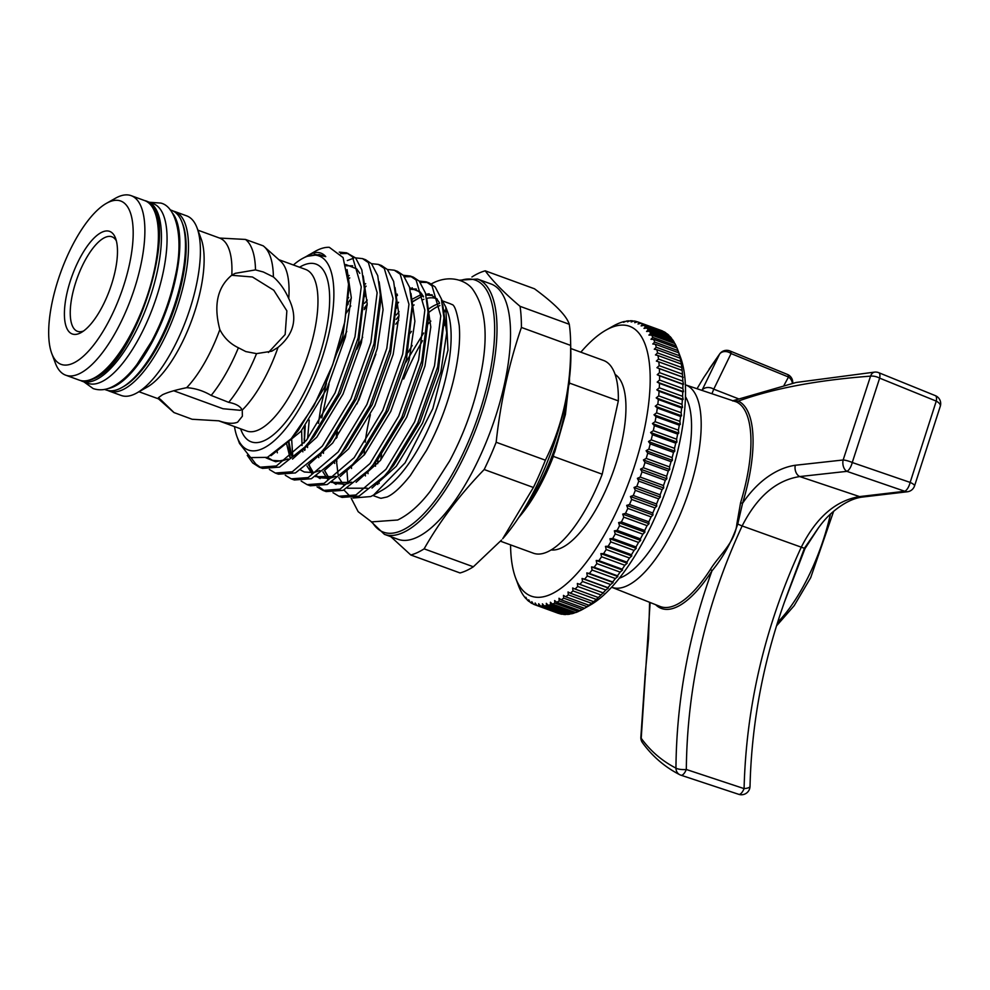 <?xml version="1.0" encoding="UTF-8"?>
<svg xmlns="http://www.w3.org/2000/svg" width="990" height="990" viewBox="0 0 990 990"><rect width="100%" height="100%" fill="white"/><g stroke="black" fill="none" stroke-linecap="round" stroke-linejoin="round"><path stroke-width="1.49" d="M146.062 201.168A95.584 35.108 110 0 1 147.733 201.651L153.376 203.717A95.584 35.108 110 0 1 158.796 289.724A95.584 35.108 110 0 1 101.166 381.992A95.584 35.108 110 0 1 87.875 383.316L82.232 381.261A95.584 35.108 110 0 1 80.648 380.556M147.733 201.651A95.584 35.108 110 0 1 153.165 287.669A95.584 35.108 110 0 1 95.535 379.937A95.584 35.108 110 0 1 82.232 381.261M107.935 388.563A95.584 35.108 -70 0 0 113.937 386.644A95.584 35.108 -70 0 0 168.708 303.534A95.584 35.108 -70 0 0 172.099 212.615M104.581 389.404L106.276 390.023A95.584 35.108 -70 0 0 119.58 388.711A95.584 35.108 -70 0 0 177.21 296.431A95.584 35.108 -70 0 0 171.777 210.424L170.082 209.806M619.307 578.185A100.621 36.952 -70 0 0 622.178 577.034A100.621 36.952 -70 0 0 678.484 493.441A100.621 36.952 -70 0 0 685.476 396.705M740.582 502.772A109.185 40.095 -70 0 0 736.35 401.903L685.402 384.838A107.712 39.563 110 0 1 692.022 481.388A107.712 39.563 110 0 1 626.93 585.857A107.712 39.563 110 0 1 611.597 587.206L660.095 606.462A109.185 40.095 -70 0 0 675.663 605.1A109.185 40.095 -70 0 0 710.337 569.535C718.666 555.724 735.087 542.755 736.882 523.846L740.582 502.772L742.562 503.279C749.579 492.933 757.387 484.555 765.988 478.121C775.628 470.993 785.404 466.711 795.304 465.263L843.146 459.979A8.601 5.618 85.5 0 0 846.722 471.265A8.601 5.618 85.5 0 0 846.883 471.351L799.734 476.561C776.259 480.187 757.065 496.658 742.141 525.95C705.759 604.531 687.147 685.711 686.318 769.49L744.084 788.609C746.175 705.61 765.245 625.136 801.281 547.185C816.329 517.386 835.758 500.519 859.555 496.596A8.601 6.274 81.3 0 0 862.426 497.054L907.112 491.795A8.601 8.601 0 0 0 914.537 485.917M795.304 465.263A8.601 6.237 81.7 0 0 799.734 476.561L859.555 496.596L904.786 491.275L846.883 471.351A8.601 3.403 109 0 0 852.254 462.516A8.601 2.104 18.4 0 0 852.068 462.429A8.601 2.104 18.4 0 0 843.146 459.979L870.557 376.138A8.601 3.96 17.9 0 1 879.466 378.032A8.601 3.96 17.9 0 1 879.652 378.131L852.254 462.516L910.157 482.415L936.255 401.123L879.652 378.131A8.601 3.255 112.1 0 0 878.736 372.686L935.327 395.641A8.601 3.267 -67.9 0 1 936.255 401.123A8.601 3.911 17.6 0 1 939.77 403.97A8.601 3.911 17.6 0 1 940.302 406.209A8.601 8.601 0 0 0 935.327 395.641M732.662 400.938L738.293 401.111C773.4 388.439 817.493 380.123 870.557 376.138A8.601 5.581 -94.2 0 1 874.863 372.079A8.601 8.601 0 0 1 878.736 372.686A8.601 3.255 112.1 0 0 878.588 372.636M736.35 401.903A1.72 1.596 114.5 0 0 738.293 401.111A110.583 40.615 110 0 1 748.155 482.006A110.583 40.615 110 0 1 742.562 503.279L737.76 524.007C731.833 541.691 723.22 557.321 711.946 570.896A110.583 40.615 110 0 1 655.615 604.68M510.568 544.884A143.612 52.742 -70 0 0 515.629 578.011A143.612 52.742 -70 0 0 578.692 571.638A143.612 52.742 -70 0 0 643.822 431.9A143.612 52.742 -70 0 0 606.041 330.091A143.612 52.742 -70 0 0 580.845 352.193M606.041 330.091L613.602 325.821A150.492 55.267 110 0 1 616.089 324.522L617.983 323.656A150.492 55.267 110 0 1 620.396 322.69L622.24 322.072A150.492 55.267 110 0 1 624.566 321.453L623.502 322.332L626.336 321.094A150.492 55.267 110 0 1 628.563 320.822L627.425 321.849L630.259 320.735A150.492 55.267 110 0 1 632.387 320.797L631.162 321.96L633.996 320.983A150.492 55.267 110 0 1 636.013 321.391L634.701 322.678L637.535 321.837A150.492 55.267 110 0 1 637.968 321.998A150.492 55.267 110 0 1 639.429 322.591L638.018 323.99L640.839 323.309A150.492 55.267 110 0 1 642.609 324.398L641.124 325.896L643.933 325.364A150.492 55.267 110 0 1 645.554 326.787L643.983 328.395L646.767 328.024A150.492 55.267 110 0 1 648.252 329.769L646.581 331.464L649.341 331.254A150.492 55.267 110 0 1 650.678 333.321L648.92 335.103L651.643 335.053A150.492 55.267 110 0 1 652.831 337.442L650.987 339.285L653.672 339.397A150.492 55.267 110 0 1 654.699 342.082L652.781 344L655.417 344.285A150.492 55.267 110 0 1 656.271 347.255L654.266 349.223L656.865 349.668A150.492 55.267 110 0 1 657.546 352.923L655.467 354.927L658.004 355.546A150.492 55.267 110 0 1 658.511 359.061L656.358 361.09L658.845 361.882A150.492 55.267 110 0 1 659.179 365.657L656.952 367.698L659.365 368.664A150.492 55.267 110 0 1 659.526 372.661L657.224 374.715L659.587 375.841A150.492 55.267 110 0 1 659.563 380.049L657.199 382.103L659.488 383.39A150.492 55.267 110 0 1 659.291 387.795L656.853 389.837L659.068 391.285A150.492 55.267 110 0 1 658.709 395.876L656.209 397.881L658.35 399.49A150.492 55.267 110 0 1 657.805 404.242L655.256 406.209L657.323 407.967A150.492 55.267 110 0 1 656.605 412.855L653.994 414.773L655.986 416.691A150.492 55.267 110 0 1 655.095 421.69L652.447 423.547L654.353 425.601A150.492 55.267 110 0 1 653.301 430.7L650.603 432.494L652.422 434.684A150.492 55.267 110 0 1 651.222 439.857L648.487 441.565L650.22 443.879A150.492 55.267 110 0 1 648.858 449.101L646.099 450.722L647.745 453.16A150.492 55.267 110 0 1 646.223 458.42L643.438 459.942L644.997 462.491A150.492 55.267 110 0 1 643.339 467.75L640.53 469.161L642.003 471.822A150.492 55.267 110 0 1 640.208 477.069L637.387 478.368L638.773 481.115A150.492 55.267 110 0 1 636.855 486.325L634.021 487.501L635.32 490.335A150.492 55.267 110 0 1 633.278 495.483L630.444 496.522L631.657 499.443A150.492 55.267 110 0 1 629.504 504.504L626.67 505.407L627.796 508.39A150.492 55.267 110 0 1 625.544 513.352L622.71 514.119L623.762 517.151A150.492 55.267 110 0 1 621.411 521.978L618.601 522.596L619.567 525.678A150.492 55.267 110 0 1 617.141 530.368L614.345 530.826L615.223 533.932A150.492 55.267 110 0 1 612.723 538.461L609.951 538.758L610.768 541.889A150.492 55.267 110 0 1 608.207 546.232L605.459 546.369L606.202 549.512A150.492 55.267 110 0 1 603.591 553.645L600.88 553.62L601.549 556.764A150.492 55.267 110 0 1 598.9 560.674L596.228 560.476L596.834 563.619A150.492 55.267 110 0 1 594.161 567.295L591.537 566.923L592.07 570.042A150.492 55.267 110 0 1 589.384 573.457L586.81 572.925L587.293 576.007A150.492 55.267 110 0 1 584.595 579.162L582.071 578.457L582.504 581.489A150.492 55.267 110 0 1 579.806 584.36L577.356 583.481L577.727 586.476A150.492 55.267 110 0 1 575.054 589.05L572.666 587.998L573 590.919A150.492 55.267 110 0 1 570.351 593.196L568.025 591.983L568.322 594.829A150.492 55.267 110 0 1 565.723 596.784L563.458 595.411L563.718 598.17A150.492 55.267 110 0 1 561.169 599.804L558.991 598.269L559.226 600.942A150.492 55.267 110 0 1 556.739 602.242L554.635 600.546L554.833 603.108A150.492 55.267 110 0 1 552.42 604.073L550.403 602.242L550.589 604.692A150.492 55.267 110 0 1 548.262 605.311L546.307 603.331L546.492 605.67A150.492 55.267 110 0 1 544.253 605.942L542.396 603.826L542.557 606.029A150.492 55.267 110 0 1 540.429 605.967L538.659 603.714L538.82 605.781A150.492 55.267 110 0 1 536.803 605.373L535.12 602.997L535.293 604.927A150.492 55.267 110 0 1 534.847 604.766A150.492 55.267 110 0 1 533.4 604.172L531.791 601.673L531.976 603.455A150.492 55.267 110 0 1 530.207 602.365L528.697 599.767L528.895 601.4A150.492 55.267 110 0 1 527.262 599.977L525.839 597.267L526.061 598.74A150.492 55.267 110 0 1 524.576 596.995L523.475 595.51A150.492 55.267 110 0 1 522.151 593.443L521.173 591.711A150.492 55.267 110 0 1 519.998 589.322L519.144 587.367A150.492 55.267 110 0 1 518.537 585.795L515.629 578.011M556.739 602.242L580.029 610.731A150.492 55.267 -70 0 0 582.516 609.432L584.471 608.293A150.492 55.267 -70 0 0 587.021 606.672L589.013 605.274A150.492 55.267 -70 0 0 591.612 603.318L593.654 601.685A150.492 55.267 -70 0 0 596.289 599.42L598.356 597.539A150.492 55.267 -70 0 0 601.029 594.965L603.108 592.861A150.492 55.267 -70 0 0 605.793 589.99L608.38 588.048L607.885 587.652A150.492 55.267 -70 0 0 610.582 584.508L613.107 582.516L612.674 581.959A150.492 55.267 -70 0 0 615.372 578.531L617.834 576.514L617.451 575.784A150.492 55.267 -70 0 0 620.124 572.109L622.537 570.067L622.19 569.176A150.492 55.267 -70 0 0 624.839 565.265L627.177 563.211L626.88 562.147A150.492 55.267 -70 0 0 629.492 558.014L631.769 555.959L631.496 554.722A150.492 55.267 -70 0 0 634.058 550.39L636.261 548.349L636.026 546.95A150.492 55.267 -70 0 0 638.525 542.433L640.641 540.416L640.431 538.857A150.492 55.267 -70 0 0 642.857 534.167L644.898 532.187L644.713 530.479A150.492 55.267 -70 0 0 647.052 525.64L649.019 523.71L648.834 521.841A150.492 55.267 -70 0 0 651.086 516.891L652.967 514.998L652.794 513.006A150.492 55.267 -70 0 0 654.947 507.932L656.741 506.125L656.568 503.984A150.492 55.267 -70 0 0 658.61 498.836L660.318 497.091L660.144 494.814A150.492 55.267 -70 0 0 662.075 489.617L663.696 487.959L663.51 485.558A150.492 55.267 -70 0 0 665.305 480.323L666.839 478.764L666.641 476.252A150.492 55.267 -70 0 0 668.299 470.993L669.735 469.532L669.525 466.909A150.492 55.267 -70 0 0 671.034 461.662L672.396 460.313L672.148 457.603A150.492 55.267 -70 0 0 673.509 452.381L674.784 451.155L674.512 448.346A150.492 55.267 -70 0 0 675.725 443.174L676.913 442.085L676.603 439.201A150.492 55.267 -70 0 0 677.643 434.103L678.744 433.137L678.398 430.18A150.492 55.267 -70 0 0 679.276 425.18L680.303 424.364L679.895 421.356A150.492 55.267 -70 0 0 680.613 416.468L681.553 415.8L681.095 412.731A150.492 55.267 -70 0 0 681.64 407.991L682.506 407.472L681.999 404.365A150.492 55.267 -70 0 0 682.37 399.787L683.149 399.428L682.58 396.297A150.492 55.267 -70 0 0 682.778 391.892L683.496 391.693L682.865 388.55A150.492 55.267 -70 0 0 682.877 384.33L683.521 384.306L682.828 381.15A150.492 55.267 -70 0 0 682.667 377.153L682.469 374.146A150.492 55.267 -70 0 0 682.135 370.384L681.813 367.562A150.492 55.267 -70 0 0 681.306 364.048L680.835 361.424A150.492 55.267 -70 0 0 680.155 358.17L679.561 355.757A150.492 55.267 -70 0 0 678.707 352.774L677.989 350.584A150.492 55.267 -70 0 0 677.581 349.458L680.489 357.254A143.612 52.742 110 0 1 679.14 444.782A143.612 52.742 110 0 1 590.077 605.162L582.516 609.432L559.226 600.942M662.892 331.341L662.718 331.081A150.492 55.267 -70 0 0 661.271 330.487L637.968 321.998M666.27 333.519L665.911 332.887A150.492 55.267 -70 0 0 664.141 331.798L640.839 323.309M669.376 336.266L668.856 335.288A150.492 55.267 -70 0 0 667.223 333.865L643.933 325.364M672.173 339.582L671.542 338.271A150.492 55.267 -70 0 0 670.057 336.513L646.767 328.024M674.685 343.456L673.967 341.822A150.492 55.267 -70 0 0 672.631 339.743L649.341 331.254M677.296 348.876L676.12 345.931A150.492 55.267 -70 0 0 674.945 343.555L651.643 335.053M677.581 349.458A150.492 55.267 -70 0 0 676.974 347.898L653.672 339.397M551.096 549.92A93.728 34.427 -70 0 0 561.318 547.953A93.728 34.427 -70 0 0 616.721 461.179A93.728 34.427 -70 0 0 615.099 374.418M570.772 348.517L603.628 360.496A102.552 37.67 110 0 1 618.329 400.888L569.473 383.081A102.552 37.67 110 0 0 569.485 378.217M439.882 305.563A103.331 37.954 -70 0 0 438.545 306.145A103.331 37.954 -70 0 0 428.051 313.075M411.506 331.39A103.331 37.954 -70 0 0 410.219 333.16M367.748 471.092A103.331 37.954 -70 0 0 368.045 473.69M416.839 537.397A135.877 49.908 110 0 1 397.943 539.278L384.417 534.34A135.877 49.908 110 0 0 403.314 532.471A135.877 49.908 110 0 0 485.249 401.309A135.877 49.908 110 0 0 477.526 279.044L491.052 283.981A135.877 49.908 110 0 1 498.774 406.234A135.877 49.908 110 0 1 416.839 537.397M380.704 460.065A135.877 49.908 110 0 1 381.546 454.62M403.685 378.972A135.877 49.908 110 0 1 422.532 340.709M471.921 276.99A150.925 55.428 110 0 1 478.739 273.203A150.925 55.428 110 0 1 485.249 270.827L534.464 288.783C554.982 303.881 566.589 315.711 569.275 324.275L520.059 306.331A150.925 55.428 110 0 1 521.408 327.443L570.624 345.399A150.925 55.428 -70 0 0 570.574 340.411A150.925 55.428 -70 0 0 569.275 324.275M410.8 554.994L460.016 572.95A150.925 55.428 -70 0 0 466.525 570.562A150.925 55.428 -70 0 0 473.344 566.787L424.128 548.844A150.925 55.428 110 0 1 417.31 552.618A150.925 55.428 110 0 1 410.8 554.994L390.84 536.691M442.79 301.022L449.769 303.571A103.331 37.954 110 0 1 451.737 304.462C454.435 304.549 456.922 311.578 459.212 325.524C460.548 340.869 458.469 359.778 452.987 382.251C446.812 406.543 437.951 429.314 426.405 450.537L410.355 475.472C401.148 487.068 393.377 494.22 387.041 496.968L381.051 498.292A103.331 37.954 110 0 1 378.96 497.71L372.834 495.47M365.434 475.943A103.331 37.954 110 0 1 365.1 473.95M364.221 454.992A103.331 37.954 110 0 1 364.456 450.388M365.236 442.196A103.331 37.954 110 0 1 370.396 414.674M427.94 309.511A103.331 37.954 110 0 1 435.39 304.994A103.331 37.954 110 0 1 439.535 303.447M241.82 409.353L240.236 410.305L222.998 408.734L173.696 390.753M79.819 333.234A54.611 20.06 -70 0 0 81.192 332.529A54.611 20.06 -70 0 0 109.779 289.563A54.611 20.06 -70 0 0 115.57 238.268A54.611 20.06 -70 0 0 102.057 232.143A54.611 20.06 -70 0 0 66.825 293.82A54.611 20.06 -70 0 0 79.819 333.234M116.387 240.941A50.304 18.476 -70 0 0 111.932 236.796A50.304 18.476 -70 0 0 104.94 237.489A50.304 18.476 -70 0 0 74.597 286.048A50.304 18.476 -70 0 0 77.455 331.316A50.304 18.476 -70 0 0 83.544 331.007M351.549 468.418A103.331 37.954 110 0 1 351.24 465.956M395.753 324.188A103.331 37.954 110 0 1 398.747 320.302M412.137 306.454A103.331 37.954 110 0 1 414.092 304.908M441.466 299.228L445.76 306.987L447.975 350.163L432.803 408.684L405.071 462.862L373.589 495.062L370.681 496.559L352.972 498.032M350.497 496.733L343.938 489.988M338.073 474.495L336.254 459.137M336.959 437.456L337.565 431.974M412.286 287.805L410.169 289.587M398.586 302.272L396.334 305.279M396.149 319.436L398.982 315.785M420.416 282.521A115.669 42.483 110 0 1 421.629 282.323L420.577 282.732M323.408 449.881L323.445 453.358M338.914 496.238L342.07 497.388L359.061 496.126L384.392 476.066L389.082 470.46L417.718 423.126L437.667 366.919L443.941 317.802L441.367 298.856L435.154 286.952L429.276 282.954L426.133 281.816L432.011 285.801L440.76 315.872L434.511 365.768L414.575 421.975L385.939 469.322L355.917 494.975L338.927 496.238L332.999 492.686M320.451 456.18L320.327 453.358M364.209 309.585L367.129 305.341M366.151 286.135L364.382 288.053M350.807 305.91L346.389 312.964M309.214 420.057L307.593 438.805M307.506 444.077L307.544 447.554M309.14 464.273L311.231 472.775M318.929 486.771L324.621 490.941M323.012 490.434L326.168 491.585L343.159 490.322L368.49 470.262L373.18 464.669L401.816 417.322L421.752 361.115L428.026 311.999L425.453 293.065L419.253 281.148L413.375 277.163L410.219 276.012L416.109 280.009L424.858 310.08L418.609 359.964L398.673 416.171L370.025 463.518L340.015 489.171L323.012 490.446L317.097 486.882M304.549 450.388L304.425 447.554M304.351 442.443L305.267 425.675M347.465 305.056L348.294 303.794M291.592 438.273L292.681 455.078M307.11 484.642L310.254 485.793L327.257 484.518L352.576 464.471L357.279 458.865L385.914 411.518L405.851 355.311L412.125 306.195L409.551 287.261L403.351 275.356L397.46 271.359L394.317 270.208L400.195 274.205L408.957 304.276L402.695 354.16L382.759 410.38L354.123 457.714L324.101 483.368L307.11 484.642L301.195 481.078M290.082 457.318L288.511 441.651M277.175 451.799L277.361 452.851M291.196 478.838L294.352 479.989L311.355 478.727L336.674 458.667L341.364 453.061L370.012 405.727L389.949 349.507L396.223 300.391L393.649 281.457L387.449 269.552L381.558 265.555L378.415 264.404L384.293 268.401L393.042 298.473L386.793 348.369L366.857 404.576L338.221 451.91L308.199 477.576L291.209 478.838L285.281 475.274M275.294 473.034L278.45 474.185L295.441 472.923L320.772 452.863L325.463 447.27L354.098 399.923L374.034 343.716L380.308 294.599L377.735 275.653L371.535 263.748L365.657 259.751L362.501 258.613L368.391 262.597L377.14 292.669L370.891 342.565L350.955 398.772L322.307 446.119L292.298 471.772L275.294 473.034L269.379 469.483M251.113 457.813L255.828 464.087L260.989 467.738M259.392 467.243L262.536 468.381L279.539 467.119L304.858 447.059L309.561 441.466L338.196 394.119L358.132 337.912L364.407 288.795L361.833 269.862L355.633 257.957L346.599 252.809L352.477 256.806L361.239 286.877L354.989 336.761L335.041 392.968L306.405 440.315L276.383 465.968L259.392 467.243L252.673 462.936L247.265 455.351M306.207 256.509L315.154 251.349A115.669 42.483 110 0 1 318.05 249.864A115.669 42.483 110 0 1 329.299 247.314L343.085 257.573L348.529 284.167L348.69 290.874L342.862 336.018L324.547 387.288L298.275 430.477L291.283 438.62L313.768 406.123L332.665 364.889L344.829 321.824L348.529 284.167M427.668 282.484L421.629 282.323M419.191 281.086L426.121 281.816M411.766 276.68L404.539 276.755M403.276 275.282L410.219 276.012M387.375 269.478L394.317 270.208M371.473 263.674L378.415 264.404M347.329 260.543L353.665 258.192M355.558 257.883L362.501 258.613M348.146 253.477L340.548 253.626M339.248 252.128L346.599 252.809M293.411 264.986A103.282 37.929 110 0 1 302.123 258.699A103.282 37.929 110 0 1 304.71 257.375A103.282 37.929 110 0 1 329.299 331.91A103.282 37.929 110 0 1 262.672 448.581A103.282 37.929 110 0 1 237.105 436.998A103.282 37.929 110 0 1 234.481 426.579M308.36 255.185L310.662 254.022C316.825 251.312 321.861 252.178 325.76 256.62L319.25 254.554L306.405 256.422L302.123 258.699M237.105 436.998L239.506 443.433L250.68 457.603L267.399 457.368L291.283 438.62M174.785 211.526L186.702 215.87A95.584 35.108 110 0 1 197.06 227.91A95.584 35.108 110 0 1 186.924 317.691A95.584 35.108 110 0 1 136.88 392.919A95.584 35.108 110 0 1 134.492 394.144A95.584 35.108 110 0 1 121.201 395.468L109.284 391.124A95.584 35.108 110 0 0 122.587 389.8A95.584 35.108 110 0 0 180.217 297.532A95.584 35.108 110 0 0 174.785 211.526L173.213 211.043M106.462 203.321L115.508 198.21A95.547 35.096 110 0 1 117.897 196.985A95.547 35.096 110 0 1 131.187 195.674A95.547 35.096 110 0 1 136.62 281.643A95.547 35.096 110 0 1 79.014 373.861A95.547 35.096 110 0 1 65.724 375.185A95.547 35.096 110 0 1 55.366 363.144L51.727 353.405A86.947 31.928 -70 0 0 73.248 363.169A86.947 31.928 -70 0 0 129.331 264.949A86.947 31.928 -70 0 0 108.628 202.208A86.947 31.928 -70 0 0 106.462 203.321A86.947 31.928 -70 0 0 60.935 271.743A86.947 31.928 -70 0 0 51.727 353.405M174.03 412.582L160.702 399.663A85.994 31.581 110 0 1 160.665 399.651L158.388 397.72L162.484 394.762C167.768 392.263 175.824 389.899 186.665 387.684C195.154 388.216 203.321 390.79 211.167 395.431L228.715 402.361C235.88 403.71 240.384 406.271 242.228 410.083L242.389 416.196L237.625 422.173C233.17 424.005 226.933 423.559 218.939 420.837L192.122 419.265L174.03 412.582A94.161 34.588 110 0 1 173.151 411.865L158.524 398.871M231.809 275.171A85.994 31.581 110 0 0 219.594 238.07A85.994 31.581 110 0 0 219.557 238.058L245.471 239.444L263.13 245.805A94.161 34.588 110 0 1 264.231 246.696L280.665 261.286A85.994 31.581 110 0 1 288.758 298.596C284.873 289.81 279.762 282.596 273.401 276.94L263.303 271.978L255.507 269.899L235.249 273.327L231.809 275.171C217.379 287.112 213.394 305.242 219.842 329.583C223.963 337.739 230.15 343.802 238.392 347.762L245.805 351.574L256.546 353.628L271.755 351.203L278.029 347.391A85.994 31.581 110 0 1 242.228 410.083M288.758 298.596C298.002 317.53 294.426 333.803 278.029 347.391M231.648 275.282L252.462 276.99L273.785 290.243L286.865 310.848L285.157 334.509L268.414 352.502M421.938 300.094A103.331 37.954 110 0 1 423.906 299.265M426.715 298.386A103.331 37.954 110 0 1 436.318 298.658A103.331 37.954 110 0 1 437.196 299.017M445.76 306.987L447.517 311.689A103.331 37.954 110 0 1 436.565 408.734A103.331 37.954 110 0 1 382.462 490.05L373.589 495.062M256.546 353.628A94.161 34.588 110 0 1 228.715 402.361M238.392 347.762A94.161 34.588 110 0 1 211.167 395.431M219.842 329.583A85.994 31.581 110 0 1 186.665 387.684M264.231 246.696A94.161 34.588 110 0 1 273.401 276.94M245.471 239.444A94.161 34.588 110 0 1 255.507 269.899M197.06 227.91L201.119 238.763A85.994 31.581 110 0 1 191.998 319.547A85.994 31.581 110 0 1 146.978 387.226L136.88 392.919M395.975 295.379L397.225 294.129M425.811 294.352L429.177 293.77M570.574 340.411L570.846 351.858A136.311 50.057 110 0 1 502.71 538.708L533.4 487.476A150.925 55.428 -70 0 0 545.379 460.202C562.679 425.156 571.094 386.88 570.624 345.399M473.344 566.787L501.522 540.057M485.249 270.827C492.723 281.16 504.331 292.99 520.059 306.331M521.408 327.443C508.897 364.085 500.482 402.348 496.163 442.258A150.925 55.428 110 0 1 484.184 469.532L533.4 487.476M545.379 460.202L496.163 442.258M484.184 469.532C460.041 494.456 440.018 520.901 424.128 548.844M569.126 384.664L569.473 383.081M518.636 517.659A102.552 37.67 110 0 0 553.361 456.39L602.205 474.21A102.552 37.67 110 0 1 533.35 553.187L500.495 541.208M602.205 474.21L618.329 400.888M553.361 456.39L553.757 454.558M629.331 321.094L628.563 320.822M633.427 321.181L632.387 320.797M637.374 321.886L636.013 321.391M662.718 331.081L639.429 322.591M665.911 332.887L642.609 324.398M668.856 335.288L645.554 326.787M671.542 338.271L648.252 329.769M673.967 341.822L650.678 333.321M676.12 345.931L652.831 337.442M677.989 350.584L654.699 342.082M678.707 352.774L655.417 344.285M679.561 355.757L656.271 347.255M680.155 358.17L656.865 349.668M680.835 361.424L657.546 352.923M681.306 364.048L658.004 355.546M681.813 367.562L658.511 359.061M682.135 370.384L658.845 361.882M682.469 374.146L659.179 365.657M682.667 377.153L659.365 368.664M682.828 381.15L659.526 372.661M682.877 384.33L659.587 375.841M682.865 388.55L659.563 380.049M682.778 391.892L659.488 383.39M682.58 396.297L659.291 387.795M682.37 399.787L659.068 391.285M681.999 404.365L658.709 395.876M681.64 407.991L658.35 399.49M681.095 412.731L657.805 404.242M680.613 416.468L657.323 407.967M679.895 421.356L656.605 412.855M679.276 425.18L655.986 416.691M678.398 430.18L655.095 421.69M677.643 434.103L654.353 425.601M676.603 439.201L653.301 430.7M675.725 443.174L652.422 434.684M674.512 448.346L651.222 439.857M673.509 452.381L650.22 443.879M672.148 457.603L648.858 449.101M671.034 461.662L647.745 453.16M669.525 466.909L646.223 458.42M668.299 470.993L644.997 462.491M666.641 476.252L643.339 467.75M665.305 480.323L642.003 471.822M663.51 485.558L640.208 477.069M662.075 489.617L638.773 481.115M660.144 494.814L636.855 486.325M658.61 498.836L635.32 490.335M656.568 503.984L633.278 495.483M654.947 507.932L631.657 499.443M652.794 513.006L629.504 504.504M651.086 516.891L627.796 508.39M648.834 521.841L625.544 513.352M647.052 525.64L623.762 517.151M644.713 530.479L621.411 521.978M642.857 534.167L619.567 525.678M640.431 538.857L617.141 530.368M638.525 542.433L615.223 533.932M636.026 546.95L612.723 538.461M634.058 550.39L610.768 541.889M631.496 554.722L608.207 546.232M629.492 558.014L606.202 549.512M626.88 562.147L603.591 553.645M624.839 565.265L601.549 556.764M622.19 569.176L598.9 560.674M620.124 572.109L596.834 563.619M617.451 575.784L594.161 567.295M615.372 578.531L592.07 570.042M612.674 581.959L589.384 573.457M610.582 584.508L587.293 576.007M607.885 587.652L584.595 579.162M605.793 589.99L582.504 581.489M603.108 592.861L579.806 584.36M601.029 594.965L577.727 586.476M598.356 597.539L575.054 589.05M596.289 599.42L573 590.919M593.654 601.685L570.351 593.196M591.612 603.318L568.322 594.829M589.013 605.274L565.723 596.784M587.021 606.672L563.718 598.17M584.471 608.293L561.169 599.804M552.42 604.073L575.722 612.575A150.492 55.267 -70 0 0 578.135 611.61L554.833 603.108M548.262 605.311L571.552 613.812A150.492 55.267 -70 0 0 573.878 613.181L550.589 604.692M544.253 605.942L567.555 614.443A150.492 55.267 -70 0 0 569.782 614.159L546.492 605.67M540.429 605.967L563.731 614.456A150.492 55.267 -70 0 0 565.859 614.518L542.557 606.029M536.803 605.373L560.105 613.862A150.492 55.267 -70 0 0 562.122 614.27L538.82 605.781M534.847 604.766L558.137 613.268A150.492 55.267 -70 0 0 558.583 613.416L535.293 604.927M533.226 603.912L531.976 603.455M529.836 601.747L528.895 601.4M526.742 599L526.061 598.74M578.135 611.61L580.932 610.137M573.878 613.181L575.4 612.451M569.782 614.159L571.032 613.614M565.859 614.518L566.787 614.159M603.653 593.072L577.356 583.481M608.38 588.048L582.071 578.457M613.107 582.516L586.81 572.925M617.834 576.514L591.537 566.923M622.537 570.067L596.228 560.476M627.177 563.211L600.88 553.62M631.769 555.959L605.459 546.369M636.261 548.349L609.951 538.758M640.641 540.416L614.345 530.826M644.898 532.187L618.601 522.596M649.019 523.71L622.71 514.119M652.967 514.998L626.67 505.407M656.741 506.125L630.444 496.522M660.318 497.091L634.021 487.501M663.696 487.959L637.387 478.368M666.839 478.764L640.53 469.161M669.735 469.532L643.438 459.942M672.396 460.313L646.099 450.722M674.784 451.155L648.487 441.565M676.913 442.085L650.603 432.494M678.744 433.137L652.447 423.547M680.303 424.364L653.994 414.773M681.553 415.8L655.256 406.209M682.506 407.472L656.209 397.881M683.149 399.428L656.853 389.837M683.496 391.693L657.199 382.103M683.521 384.306L657.224 374.715M683.249 377.289L656.952 367.698M787.632 593.282L804.424 548.225L814.089 534.254C820.277 524.75 826.291 517.523 832.132 512.585C842.824 503.415 852.922 498.23 862.426 497.054M738.478 794.215A8.601 3.329 -71.7 0 0 738.726 794.327A8.601 3.329 -71.7 0 0 744.084 788.609A8.601 2.512 1.3 0 0 749.616 787.112A8.601 2.512 1.3 0 0 750.024 786.369C751.62 720.757 764.193 656.321 787.718 593.06M650.133 602.514L641.211 738.28C650.43 751.002 662.013 760.951 675.947 768.116C676.529 701.266 688.52 635.518 711.946 570.896A1.72 0.842 -147.2 0 0 710.337 569.535M784.142 385.048L788.51 377.017L731.066 353.566L713.753 389.169A8.601 6.794 -159.2 0 0 702.046 390.221L719.606 354.074L704.113 376.98A601.982 601.982 0 0 0 697.059 388.724M649.613 602.304L648.549 638.562L645.22 673.806A8.601 2.265 7.1 0 0 645.591 674.598M642.461 742.673L642.461 742.673A8.601 8.601 0 0 1 640.839 737.525L640.839 737.525A8.601 2.537 0.8 0 0 641.211 738.28A8.601 7.462 144.1 0 0 642.461 742.673C652.361 756.323 664.785 767.002 679.734 774.7A8.601 7.474 117.2 0 1 675.947 768.116A8.601 2.549 0.4 0 0 686.082 769.515A8.601 2.549 0.4 0 0 686.318 769.49A8.601 3.329 108.3 0 1 680.959 775.207A8.601 3.329 108.3 0 1 680.835 775.17M738.181 398.685L713.753 389.169L711.946 393.686M750.024 786.369A8.601 8.601 0 0 1 738.726 794.327L680.959 775.207A8.601 8.601 0 0 1 679.734 774.7A8.601 7.474 117.2 0 0 680.538 775.046M719.792 353.789L719.792 353.789A8.601 5.965 36.6 0 0 719.606 354.074A8.601 6.88 -148.9 0 1 730.868 353.418A8.601 6.88 -148.9 0 1 731.066 353.566A8.601 3.143 112.2 0 0 729.952 350.955A8.601 8.601 0 0 0 719.792 353.789L709.001 369.295M940.302 406.209L914.55 485.917A8.601 2.128 18.2 0 0 910.157 482.415A8.601 3.403 -71 0 1 904.786 491.275A8.601 5.705 85.1 0 0 907.112 491.795M792.334 383.254A8.601 6.88 -150.3 0 0 788.51 377.017A8.601 3.143 -67.8 0 0 787.396 374.418L729.952 350.955A8.601 3.143 112.2 0 0 729.791 350.906M818.817 527.336L804.969 548.633L784.352 602.291M777.62 622.351A107.217 39.377 -70 0 0 830.437 514.144M444.597 310.216A103.331 37.954 -70 0 0 443.532 310.823M430.836 321.107A103.331 37.954 -70 0 0 428.249 323.841M412.211 345.51A103.331 37.954 -70 0 0 408.016 352.564M375.482 462.305A103.331 37.954 -70 0 0 375.495 466.228M377.45 483.306A103.331 37.954 -70 0 0 377.747 484.506M372.203 522.114A134.157 49.277 -70 0 0 402.163 530.331A134.157 49.277 -70 0 0 487.86 382.536A134.157 49.277 -70 0 0 460.288 280.541M218.716 420.824L246.708 431.034A85.994 31.581 -70 0 0 258.675 429.846A85.994 31.581 -70 0 0 310.526 346.834A85.994 31.581 -70 0 0 305.638 269.453L278.846 259.677M299.549 267.226A94.594 34.749 110 0 1 302.94 265.419A94.594 34.749 110 0 1 325.463 333.692A94.594 34.749 110 0 1 264.429 440.55A94.594 34.749 110 0 1 240.62 428.818M144.713 200.599C183.781 209.224 138.192 362.489 93.605 378.774C88.358 381.2 83.581 381.645 79.25 380.123A95.547 35.096 -70 0 0 92.54 378.799A95.547 35.096 -70 0 0 150.146 286.568A95.547 35.096 -70 0 0 144.713 200.599L131.187 195.674M122.884 386.942A93.864 34.477 -70 0 0 172.928 312.58A93.864 34.477 -70 0 0 182.494 223.468M396.371 314.919L399.044 311.652M411.741 299.425L421.975 294.129M443.941 317.802L444.126 325.685L443.966 321.948L438.298 370.817L419.97 422.099L393.711 465.275L384.392 476.066M367.253 488.194L347.428 488.231M343.419 484.803L338.803 477.588M334.682 463.456L334.348 461.229M356.808 349.272L362.674 337.194M409.687 287.719L420.342 292.099L423.423 296.53M428.026 311.999L428.225 319.881L422.396 365.013L404.068 416.295L377.809 459.471L368.49 470.262M351.351 482.39L331.526 482.427M327.517 478.999L322.901 471.785M318.78 457.652L318.433 455.437M318.409 423.411L321.168 405.195L326.428 383.204M336.575 353.591L346.76 331.39M364.568 303.311L367.24 300.044M412.149 310.328L406.482 359.221L388.167 410.491L361.907 453.68L352.576 464.471M335.449 476.598L315.612 476.623M311.603 473.195L306.987 465.981M302.878 451.848L302.532 449.633M302.049 445.525L301.616 430.502M348.121 298.2L348.653 297.52M396.223 300.391L396.408 308.286L396.248 304.536L390.58 353.418L372.252 404.7L345.993 447.876L339.335 455.561M289.934 457.442L286.593 443.631M348.047 276.284L349.173 275.468M380.308 294.599L380.507 302.482L374.678 347.614L356.351 398.896L330.091 442.072L320.772 452.863M345.832 264.528L356.709 268.896L359.803 273.327M364.407 288.795L364.605 296.678L364.431 292.941L358.764 341.81L340.449 393.092L314.189 436.268L304.858 447.059M287.731 459.187L275.678 461.748L266.05 457.875M411.951 302.235L422.916 295.614M425.923 294.76L432.185 294.81M442.765 304.982L446.713 332.85L440.897 371.77L422.582 423.052L396.322 466.228L372.017 488.082M336.86 461.526L336.538 458.815L336.86 461.526M336.229 438.434L336.6 433.36M397.485 295.317L396.05 296.456L397.485 295.292M410.009 288.969L416.283 289.006M426.851 299.19L430.799 327.046L424.995 365.966L406.667 417.248L380.407 460.424L356.115 482.279M336.006 484.407L332.256 482.019M329.088 478.727L324.547 470.485M320.946 455.722L320.636 453.012M321.8 417.929L329.039 384.157M364.32 308.001L367.166 304.264M410.949 293.387L414.897 321.243L409.093 360.162L390.765 411.444L364.506 454.62L340.214 476.475M320.104 478.603L316.342 476.215M313.187 472.923L308.632 464.681M305.044 449.93L304.734 447.22L305.056 449.918M304.376 442.815L304.425 426.839M347.663 303.225L351.264 298.46M395.047 287.583L398.995 315.439L393.179 354.371L374.864 405.64L348.604 448.829L324.299 470.671M291.691 455.957L288.82 441.342L291.728 455.92M379.133 281.779L383.081 309.647L377.277 348.567L358.962 399.849L332.689 443.025L308.397 464.879M346.191 265.803L352.65 265.803M363.231 275.987L367.179 303.843L361.375 342.763L343.047 394.045L316.788 437.221L292.496 459.075M347.069 269.614L351.289 297.52L345.461 336.959L327.146 388.241L300.886 431.417L271.025 455.685M314.276 254.22L325.76 256.62M524.601 508.167A103.195 37.905 -70 0 0 567.951 389.318M736.882 523.846L737.76 524.007A8.601 1.312 25 0 0 742.141 525.95L801.281 547.185A8.601 1.312 25 0 0 804.424 548.225L804.969 548.633M149.428 202.269L160.838 203.086C176.282 206.564 184.338 238.206 175.032 277.373C170.169 299.747 162.385 321.045 151.68 341.241L136.954 364.456C128.712 375.396 120.297 382.932 111.684 387.09C105.435 390.085 99.272 390.592 93.184 388.587L83.927 381.88M833.63 511.286L810.674 577.715L794.153 605.707L776.507 625.89M371.213 521.742L384.417 534.34M351.227 498.317L358.182 511.706L371.596 521.891L397.683 519.998C409.068 514.466 420.02 504.752 430.539 490.842L449.559 461.068C463.592 434.759 473.74 407.014 480.039 377.809C488.602 338.642 486.338 309.425 473.269 290.157C468.258 282.15 452.591 273.945 434.214 282.435L431.306 283.895M375.841 354.135L357.006 403.883M346.933 470.436L347.923 483.739M107.774 390.468L109.284 391.124M79.25 380.123L65.724 375.185M160.665 399.651L138.971 391.743M219.594 238.07L197.901 230.163M336.674 458.667L339.335 455.549M412.125 306.195L412.149 310.34M439.411 302.742L436.578 298.72L431.789 295.503L425.985 295.032M422.99 295.738L413.399 301.108M423.497 296.938L420.676 292.916L415.887 289.699L410.083 289.228M351.697 482.13L345.361 484.209L336.117 483.59L332.689 481.759M329.373 478.665L324.596 470.436M335.783 476.339L329.46 478.405L320.203 477.786L316.788 475.955M313.471 472.861L308.694 464.632M304.376 442.802L304.202 438.657M365.681 283.709L364.233 284.848M319.881 470.535L313.558 472.601L304.301 471.995L300.886 470.151M349.779 277.905L348.294 279.093M288.065 458.927L281.742 461.006L272.485 460.387L267.535 457.318M569.201 380.581L565.426 414.414L554.771 451.848L538.82 487.352L519.936 515.666M459.311 280.195L477.526 279.044M379.158 483.467L378.873 481.92M377.71 463.691L377.871 459.41M405.64 362.575L423.633 333.024M443.668 312.407L444.943 311.553M733.021 400.703L796.158 382.462L874.863 372.079M640.839 737.525L645.22 673.806M792.705 383.167A8.601 8.601 0 0 0 787.396 374.418"/></g></svg>
